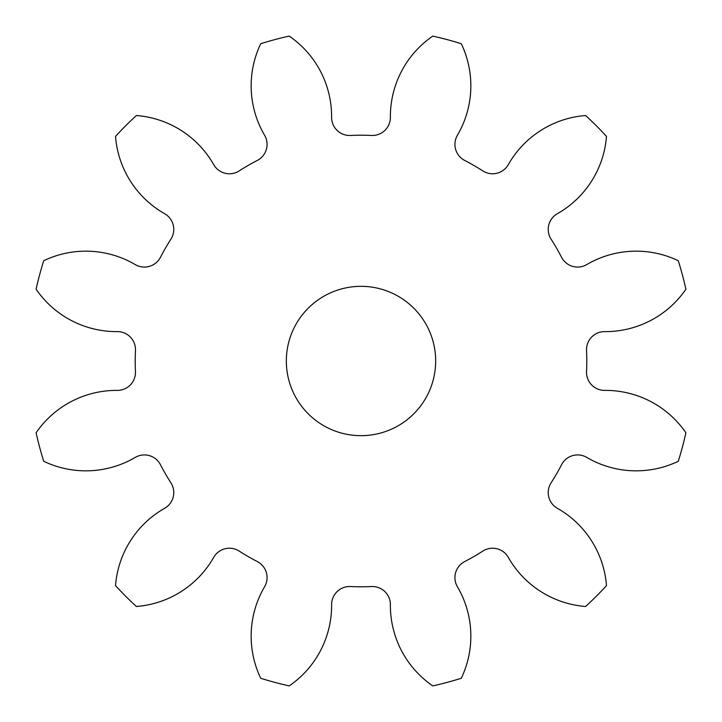 <?xml version="1.0" encoding="UTF-8"?>
<svg xmlns="http://www.w3.org/2000/svg" width="722" height="722" viewBox="0 0 722 722"><rect width="100%" height="100%" fill="white"/><g stroke="black" fill="none" stroke-linecap="round" stroke-linejoin="round"><path stroke-width="1.08" d="M286.336 361A74.664 74.664 0 0 0 361 435.664A74.664 74.664 0 0 0 435.664 361A74.664 74.664 0 0 0 361 286.336A74.664 74.664 0 0 0 286.336 361M264.586 135.24A18.059 18.059 0 0 1 257.312 160.428A225.787 225.787 0 0 0 239.153 170.915A18.059 18.059 0 0 1 213.694 164.625A97.542 97.542 0 0 0 136.386 115.52A332.734 332.734 0 0 0 115.52 136.386A97.542 97.542 0 0 0 164.625 213.694A18.059 18.059 0 0 1 170.915 239.153A225.787 225.787 0 0 0 160.428 257.312A18.059 18.059 0 0 1 135.24 264.586A97.542 97.542 0 0 0 43.735 260.714A332.734 332.734 0 0 0 36.1 289.215A97.542 97.542 0 0 0 117.28 331.615A18.059 18.059 0 0 1 135.456 350.513A225.787 225.787 0 0 0 135.456 371.487A18.059 18.059 0 0 1 117.28 390.385A97.542 97.542 0 0 0 36.1 432.785A332.734 332.734 0 0 0 43.735 461.286A97.542 97.542 0 0 0 135.24 457.414A18.059 18.059 0 0 1 160.428 464.688A225.787 225.787 0 0 0 170.915 482.847A18.059 18.059 0 0 1 164.625 508.306A97.542 97.542 0 0 0 115.52 585.614A332.734 332.734 0 0 0 136.386 606.48A97.542 97.542 0 0 0 213.694 557.375A18.059 18.059 0 0 1 239.153 551.085A225.787 225.787 0 0 0 257.312 561.572A18.059 18.059 0 0 1 264.586 586.76A97.542 97.542 0 0 0 260.714 678.265A332.734 332.734 0 0 0 289.215 685.9A97.542 97.542 0 0 0 331.615 604.72A18.059 18.059 0 0 1 350.513 586.544A225.787 225.787 0 0 0 371.487 586.544A18.059 18.059 0 0 1 390.385 604.72A97.542 97.542 0 0 0 432.785 685.9A332.734 332.734 0 0 0 461.286 678.265A97.542 97.542 0 0 0 457.414 586.76A18.059 18.059 0 0 1 464.688 561.572A225.787 225.787 0 0 0 482.847 551.085A18.059 18.059 0 0 1 508.306 557.375A97.542 97.542 0 0 0 585.614 606.48A332.734 332.734 0 0 0 606.48 585.614A97.542 97.542 0 0 0 557.375 508.306A18.059 18.059 0 0 1 551.085 482.847A225.787 225.787 0 0 0 561.572 464.688A18.059 18.059 0 0 1 586.76 457.414A97.542 97.542 0 0 0 678.265 461.286A332.734 332.734 0 0 0 685.9 432.785A97.542 97.542 0 0 0 604.72 390.385A18.059 18.059 0 0 1 586.544 371.487A225.787 225.787 0 0 0 586.544 350.513A18.059 18.059 0 0 1 604.72 331.615A97.542 97.542 0 0 0 685.9 289.215A332.734 332.734 0 0 0 678.265 260.714A97.542 97.542 0 0 0 586.76 264.586A18.059 18.059 0 0 1 561.572 257.312A225.787 225.787 0 0 0 551.085 239.153A18.059 18.059 0 0 1 557.375 213.694A97.542 97.542 0 0 0 606.48 136.386A332.734 332.734 0 0 0 585.614 115.52A97.542 97.542 0 0 0 508.306 164.625A18.059 18.059 0 0 1 482.847 170.915A225.787 225.787 0 0 0 464.688 160.428A18.059 18.059 0 0 1 457.414 135.24A97.542 97.542 0 0 0 461.286 43.735A332.734 332.734 0 0 0 432.785 36.1A97.542 97.542 0 0 0 390.385 117.28A18.059 18.059 0 0 1 371.487 135.456A225.787 225.787 0 0 0 350.513 135.456A18.059 18.059 0 0 1 331.615 117.28A97.542 97.542 0 0 0 289.215 36.1A332.734 332.734 0 0 0 260.714 43.735A97.542 97.542 0 0 0 264.586 135.24"/></g></svg>

